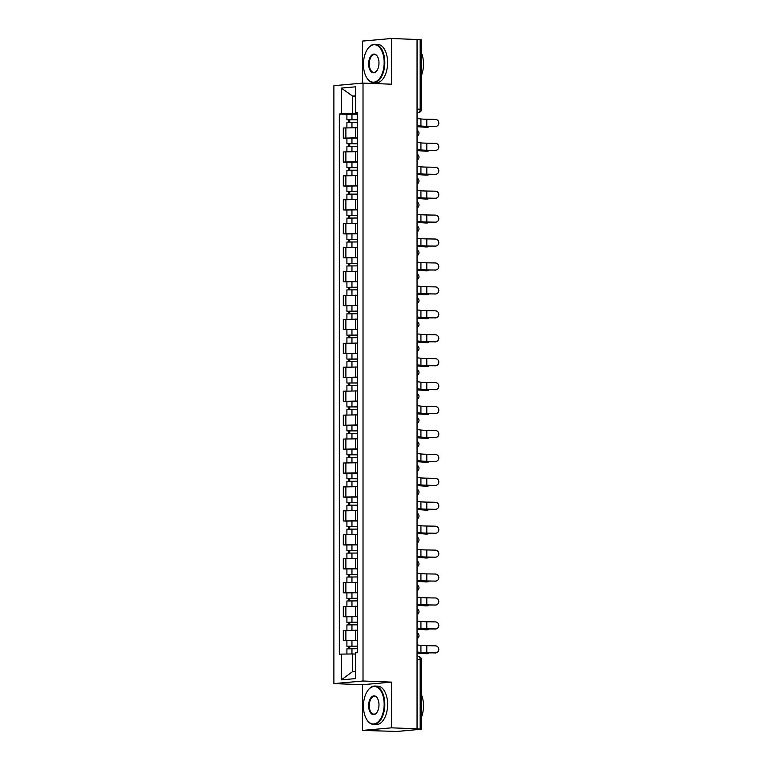 <?xml version="1.0" encoding="UTF-8"?>
<svg xmlns="http://www.w3.org/2000/svg" width="770" height="770" viewBox="0 0 770 770"><rect width="100%" height="100%" fill="white"/><g stroke="black" fill="none" stroke-linecap="round" stroke-linejoin="round"><path stroke-width="1.16" d="M362.439 730.422L391.574 727.833L417.051 728.834L417.051 39.501L391.574 38.5L391.574 84.209L363.017 83.093L333.882 85.682L333.882 683.596L362.439 684.713L362.439 730.422L397.002 731.452L421.546 729.209L420.179 729.065L420.179 659.572A3.07 1.694 -87.8 0 0 418.601 656.656A3.07 1.694 -87.8 0 0 418.476 656.656L418.601 656.656A3.07 3.07 0 0 1 421.546 659.726L417.051 659.457M391.574 38.5L362.439 41.089L362.439 83.141M391.574 727.833L391.574 682.124L363.017 681.007L363.017 83.093M417.051 728.834L420.179 729.065M417.051 39.607L421.546 39.876L421.546 109.359L420.179 109.215L420.179 39.722M357.578 127.724L343.295 127.993L343.295 138.119L357.578 137.849M346.904 138.263L343.295 138.119M357.578 151.651L343.295 151.931L343.295 162.047L357.578 161.777M346.904 162.191L343.295 162.047M357.578 175.579L343.295 175.858L343.295 185.984L357.578 185.705M346.904 186.119L343.295 185.984M357.578 199.507L343.295 199.786L343.295 209.912L357.578 209.633M346.904 210.046L343.295 209.912M357.578 223.444L343.295 223.714L343.295 233.839L357.578 233.56M346.904 233.974L343.295 233.839M357.578 247.372L343.295 247.642L343.295 257.767L357.578 257.488M346.904 257.911L343.295 257.767M357.578 271.3L343.295 271.569L343.295 281.695L357.578 281.425M346.904 281.839L343.295 281.695M357.578 295.228L343.295 295.497L343.295 305.623L357.578 305.353M346.904 305.767L343.295 305.623M357.578 319.155L343.295 319.425L343.295 329.55L357.578 329.281M346.904 329.695L343.295 329.55M357.578 343.083L343.295 343.353L343.295 353.478L357.578 353.209M346.904 353.623L343.295 353.478M357.578 367.011L343.295 367.29L343.295 377.406L357.578 377.136M346.904 377.55L343.295 377.406M357.578 390.939L343.295 391.218L343.295 401.343L357.578 401.064M346.904 401.478L343.295 401.343M357.578 414.866L343.295 415.146L343.295 425.271L357.578 424.992M346.904 425.406L343.295 425.271M357.578 438.804L343.295 439.073L343.295 449.199L357.578 448.92M346.904 449.333L343.295 449.199M357.578 462.731L343.295 463.001L343.295 473.127L357.578 472.847M346.904 473.271L343.295 473.127M357.578 486.659L343.295 486.929L343.295 497.054L357.578 496.785M346.904 497.199L343.295 497.054M357.578 510.587L343.295 510.856L343.295 520.982L357.578 520.712M346.904 521.126L343.295 520.982M357.578 534.515L343.295 534.784L343.295 544.91L357.578 544.64M346.904 545.054L343.295 544.91M357.578 558.443L343.295 558.712L343.295 568.837L357.578 568.568M346.904 568.982L343.295 568.837M357.578 582.37L343.295 582.649L343.295 592.765L357.578 592.496M346.904 592.91L343.295 592.765M357.578 606.298L343.295 606.577L343.295 616.703L357.578 616.424M346.904 616.837L343.295 616.703M357.578 630.226L343.295 630.505L343.295 640.63L357.578 640.351M346.904 640.765L343.295 640.63M355.586 96.202L352.602 96.086L352.602 113.729L357.578 113.922M352.602 113.729L341.312 113.864L341.312 88.088L355.586 86.818L355.586 112.593L357.578 113.171M355.586 654.077L352.602 653.961L352.602 671.604L341.312 679.872L355.586 678.601L355.586 652.835L357.578 652.652L357.578 112.41L355.586 112.593M341.312 679.872L341.312 654.096L352.602 653.961M341.312 113.864L339.32 114.037L339.32 654.279L341.312 654.096M333.882 683.596L363.017 681.007M362.439 684.713L391.574 682.124M352.602 671.604L355.586 671.344M355.586 95.817L352.602 96.086L341.312 88.088M346.904 114.335L339.32 114.037M435.416 126.453A3.532 3.388 78.6 0 0 438.784 122.613A3.532 3.388 78.6 0 0 435.416 119.398L426.801 119.244L426.801 126.299L435.416 126.453L426.243 126.415A11.521 0.683 0 0 1 419.14 126.068L417.051 125.818M436.118 126.386L435.55 126.501A3.532 3.388 -101.4 0 1 434.858 126.569M417.051 125.549L420.93 126.01A9.529 0.558 180 0 0 426.801 126.299M417.051 118.493L420.93 118.955A9.529 0.558 180 0 0 426.801 119.244M426.301 127.271A3.532 2.223 -92.7 0 1 426.128 127.291A3.532 2.223 -92.7 0 1 425.964 127.291L427.504 127.214A3.532 2.223 87.3 0 0 427.677 127.223A3.532 2.223 87.3 0 0 428.967 126.463M357.578 119.822L346.904 119.802L346.904 114.278L357.578 114.172M357.578 119.697L346.904 119.802M349.734 122.189L349.734 119.706M357.578 122.305L346.904 122.411L346.904 127.695M348.627 122.218L348.627 119.985M417.051 126.732A9.529 0.558 -0 0 1 420.295 126.886L425.964 127.291M427.504 127.214L421.844 126.809A11.521 0.683 180 0 0 417.051 126.607M435.416 150.381A3.532 3.388 78.6 0 0 438.784 146.541A3.532 3.388 78.6 0 0 435.416 143.326L426.801 143.172L426.801 150.237L435.416 150.381L426.243 150.343A11.521 0.683 0 0 1 419.14 149.996L417.051 149.746M436.118 150.314L435.55 150.429A3.532 3.388 -101.4 0 1 434.858 150.497M417.051 149.486L420.93 149.938A9.529 0.558 180 0 0 426.801 150.237M417.051 142.421L420.93 142.883A9.529 0.558 180 0 0 426.801 143.172M435.416 174.309A3.532 3.388 78.6 0 0 438.784 170.468A3.532 3.388 78.6 0 0 435.416 167.254L426.801 167.109L426.801 174.164L435.416 174.309L426.243 174.27A11.521 0.683 0 0 1 419.14 173.924L417.051 173.673M436.118 174.241L435.55 174.357A3.532 3.388 -101.4 0 1 434.858 174.424M417.051 173.414L420.93 173.876A9.529 0.558 180 0 0 426.801 174.164M417.051 166.359L420.93 166.811A9.529 0.558 180 0 0 426.801 167.109M426.301 151.209A3.532 2.223 -92.7 0 1 426.128 151.218A3.532 2.223 -92.7 0 1 425.964 151.218L427.504 151.151A3.532 2.223 87.3 0 0 427.677 151.151A3.532 2.223 87.3 0 0 428.967 150.391M357.578 143.749L346.904 143.73L346.904 138.205L357.578 138.1M357.578 143.624L346.904 143.73M349.734 146.117L349.734 143.634M357.578 146.233L346.904 146.338L346.904 151.623M348.627 146.146L348.627 143.923M417.051 150.66A9.529 0.558 -0 0 1 420.295 150.814L425.964 151.218M427.504 151.151L421.844 150.737A11.521 0.683 180 0 0 417.051 150.535M426.301 175.137A3.532 2.223 -92.7 0 1 426.128 175.156A3.532 2.223 -92.7 0 1 425.964 175.146L427.504 175.079A3.532 2.223 87.3 0 0 427.677 175.079A3.532 2.223 87.3 0 0 428.967 174.318M357.578 167.677L346.904 167.658L346.904 162.133L357.578 162.027M357.578 167.552L346.904 167.658M349.734 170.045L349.734 167.571M357.578 170.16L346.904 170.266L346.904 175.55M348.627 170.074L348.627 167.85M417.051 174.588A9.529 0.558 -0 0 1 420.295 174.742L425.964 175.146M427.504 175.079L421.844 174.665A11.521 0.683 180 0 0 417.051 174.463M363.45 64.362A18.75 10.347 -87.8 0 0 366.424 77.221A18.75 10.347 -87.8 0 0 377.733 80.417A18.75 10.347 -87.8 0 0 384.163 62.524A18.75 10.347 -87.8 0 0 378.397 46.267A18.75 10.347 -87.8 0 0 367.521 49.126A18.75 10.347 -87.8 0 0 363.45 64.362M367.637 48.962A19.212 10.597 92.2 0 1 367.752 48.789A19.212 10.597 92.2 0 1 374.942 44.265A19.212 10.597 92.2 0 1 384.808 62.514A19.212 10.597 92.2 0 1 373.44 82.65A19.212 10.597 92.2 0 1 366.626 77.578A19.212 10.597 92.2 0 1 366.52 77.404M368.628 63.91A9.375 5.169 92.2 0 1 371.843 54.959A9.375 5.169 92.2 0 1 377.502 56.556A9.375 5.169 92.2 0 1 378.984 62.986A9.375 5.169 92.2 0 1 376.954 70.599A9.375 5.169 92.2 0 1 371.506 72.034A9.375 5.169 92.2 0 1 368.628 63.91M377.598 56.739A8.913 4.918 -87.8 0 0 374.538 54.555A8.913 4.918 -87.8 0 0 369.263 63.9A8.913 4.918 -87.8 0 0 373.845 72.361A8.913 4.918 -87.8 0 0 377.069 70.426M421.546 53.178A19.212 10.597 92.2 0 1 423.481 64.025A19.212 10.597 92.2 0 1 421.546 75.219M374.942 44.265L377.762 44.381A19.212 10.597 92.2 0 1 387.618 62.63A19.212 10.597 92.2 0 1 376.261 82.765L373.44 82.65M363.45 706.148A18.75 10.347 -87.8 0 0 366.424 719.007A18.75 10.347 -87.8 0 0 377.733 722.202A18.75 10.347 -87.8 0 0 384.163 704.309A18.75 10.347 -87.8 0 0 378.397 688.043A18.75 10.347 -87.8 0 0 367.521 690.911A18.75 10.347 -87.8 0 0 363.45 706.148M367.637 690.748A19.212 10.597 92.2 0 1 367.752 690.575A19.212 10.597 92.2 0 1 374.942 686.051A19.212 10.597 92.2 0 1 384.808 704.3A19.212 10.597 92.2 0 1 373.44 724.435A19.212 10.597 92.2 0 1 366.626 719.363A19.212 10.597 92.2 0 1 366.52 719.18M368.628 705.686A9.375 5.169 92.2 0 1 371.843 696.744A9.375 5.169 92.2 0 1 377.502 698.342A9.375 5.169 92.2 0 1 378.984 704.771A9.375 5.169 92.2 0 1 376.954 712.385A9.375 5.169 92.2 0 1 371.506 713.819A9.375 5.169 92.2 0 1 368.628 705.686M377.598 698.515A8.913 4.918 -87.8 0 0 374.538 696.34A8.913 4.918 -87.8 0 0 369.263 705.686A8.913 4.918 -87.8 0 0 373.845 714.146A8.913 4.918 -87.8 0 0 377.069 712.212M421.546 694.963A19.212 10.597 92.2 0 1 423.481 705.811A19.212 10.597 92.2 0 1 421.546 717.005M374.942 686.051L377.762 686.157A19.212 10.597 92.2 0 1 387.618 704.406A19.212 10.597 92.2 0 1 376.261 724.551L373.44 724.435M435.416 198.237A3.532 3.388 78.6 0 0 438.784 194.406A3.532 3.388 78.6 0 0 435.416 191.181L426.801 191.037L426.801 198.092L435.416 198.237L426.243 198.208A11.521 0.683 0 0 1 419.14 197.852L417.051 197.601M436.118 198.169L435.55 198.285A3.532 3.388 -101.4 0 1 434.858 198.352M417.051 197.341L420.93 197.803A9.529 0.558 180 0 0 426.801 198.092M417.051 190.286L420.93 190.748A9.529 0.558 180 0 0 426.801 191.037M435.416 222.164A3.532 3.388 78.6 0 0 438.784 218.334A3.532 3.388 78.6 0 0 435.416 215.109L426.801 214.965L426.801 222.02L435.416 222.164L426.243 222.135A11.521 0.683 0 0 1 419.14 221.779L417.051 221.529M436.118 222.106L435.55 222.212A3.532 3.388 -101.4 0 1 434.858 222.28M417.051 221.269L420.93 221.731A9.529 0.558 180 0 0 426.801 222.02M417.051 214.214L420.93 214.676A9.529 0.558 180 0 0 426.801 214.965M435.416 246.092A3.532 3.388 78.6 0 0 438.784 242.261A3.532 3.388 78.6 0 0 435.416 239.037L426.801 238.892L426.801 245.948L435.416 246.092L426.243 246.063A11.521 0.683 0 0 1 419.14 245.707L417.051 245.466M436.118 246.034L435.55 246.14A3.532 3.388 -101.4 0 1 434.858 246.208M417.051 245.197L420.93 245.659A9.529 0.558 180 0 0 426.801 245.948M417.051 238.142L420.93 238.604A9.529 0.558 180 0 0 426.801 238.892M426.301 199.064A3.532 2.223 -92.7 0 1 426.128 199.084A3.532 2.223 -92.7 0 1 425.964 199.074L427.504 199.006A3.532 2.223 87.3 0 0 427.677 199.006A3.532 2.223 87.3 0 0 428.967 198.246M357.578 191.605L346.904 191.586L346.904 186.061L357.578 185.955M357.578 191.48L346.904 191.586M349.734 193.973L349.734 191.499M357.578 194.088L346.904 194.194L346.904 199.478M348.627 194.001L348.627 191.778M417.051 198.516A9.529 0.558 -0 0 1 420.295 198.67L425.964 199.074M427.504 199.006L421.844 198.593A11.521 0.683 180 0 0 417.051 198.391M426.301 222.992A3.532 2.223 -92.7 0 1 426.128 223.011A3.532 2.223 -92.7 0 1 425.964 223.011L427.504 222.934A3.532 2.223 87.3 0 0 427.677 222.934A3.532 2.223 87.3 0 0 428.967 222.174M357.578 215.533L346.904 215.513L346.904 209.998L357.578 209.892M357.578 215.408L346.904 215.513M349.734 217.9L349.734 215.427M357.578 218.016L346.904 218.122L346.904 223.416M348.627 217.939L348.627 215.706M417.051 222.443A9.529 0.558 -0 0 1 420.295 222.597L425.964 223.011M427.504 222.934L421.844 222.52A11.521 0.683 180 0 0 417.051 222.318M426.301 246.92A3.532 2.223 -92.7 0 1 426.128 246.939A3.532 2.223 -92.7 0 1 425.964 246.939L427.504 246.862A3.532 2.223 87.3 0 0 427.677 246.862A3.532 2.223 87.3 0 0 428.967 246.111M357.578 239.46L346.904 239.441L346.904 233.926L357.578 233.82M357.578 239.335L346.904 239.441M349.734 241.838L349.734 239.355M357.578 241.944L346.904 242.049L346.904 247.343M348.627 241.867L348.627 239.634M417.051 246.371A9.529 0.558 -0 0 1 420.295 246.525L425.964 246.939M427.504 246.862L421.844 246.448A11.521 0.683 180 0 0 417.051 246.246M435.416 270.02A3.532 3.388 78.6 0 0 438.784 266.189A3.532 3.388 78.6 0 0 435.416 262.965L426.801 262.82L426.801 269.875L435.416 270.02L426.243 269.991A11.521 0.683 0 0 1 419.14 269.635L417.051 269.394M436.118 269.962L435.55 270.078A3.532 3.388 -101.4 0 1 434.858 270.135M417.051 269.125L420.93 269.587A9.529 0.558 180 0 0 426.801 269.875M417.051 262.07L420.93 262.531A9.529 0.558 180 0 0 426.801 262.82M426.301 270.847A3.532 2.223 -92.7 0 1 426.128 270.867A3.532 2.223 -92.7 0 1 425.964 270.867L427.504 270.79A3.532 2.223 87.3 0 0 427.677 270.79A3.532 2.223 87.3 0 0 428.967 270.039M357.578 263.388L346.904 263.369L346.904 257.854L357.578 257.748M357.578 263.273L346.904 263.369M349.734 265.766L349.734 263.282M357.578 265.871L346.904 265.977L346.904 271.271M348.627 265.794L348.627 263.561M417.051 270.299A9.529 0.558 -0 0 1 420.295 270.453L425.964 270.867M427.504 270.79L421.844 270.376A11.521 0.683 180 0 0 417.051 270.174M435.416 293.957A3.532 3.388 78.6 0 0 438.784 290.117A3.532 3.388 78.6 0 0 435.416 286.902L426.801 286.748L426.801 293.803L435.416 293.957L426.243 293.919A11.521 0.683 0 0 1 419.14 293.572L417.051 293.322M436.118 293.89L435.55 294.005A3.532 3.388 -101.4 0 1 434.858 294.063M417.051 293.052L420.93 293.514A9.529 0.558 180 0 0 426.801 293.803M417.051 285.997L420.93 286.459A9.529 0.558 180 0 0 426.801 286.748M426.301 294.775A3.532 2.223 -92.7 0 1 426.128 294.794A3.532 2.223 -92.7 0 1 425.964 294.794L427.504 294.717A3.532 2.223 87.3 0 0 427.677 294.717A3.532 2.223 87.3 0 0 428.967 293.967M357.578 287.325L346.904 287.306L346.904 281.781L357.578 281.676M357.578 287.2L346.904 287.306M349.734 289.693L349.734 287.21M357.578 289.809L346.904 289.905L346.904 295.199M348.627 289.722L348.627 287.489M417.051 294.236A9.529 0.558 -0 0 1 420.295 294.381L425.964 294.794M427.504 294.717L421.844 294.313A11.521 0.683 180 0 0 417.051 294.101M435.416 317.885A3.532 3.388 78.6 0 0 438.784 314.044A3.532 3.388 78.6 0 0 435.416 310.83L426.801 310.676L426.801 317.731L435.416 317.885L426.243 317.846A11.521 0.683 0 0 1 419.14 317.5L417.051 317.25M436.118 317.817L435.55 317.933A3.532 3.388 -101.4 0 1 434.858 317.991M417.051 316.98L420.93 317.442A9.529 0.558 180 0 0 426.801 317.731M417.051 309.925L420.93 310.387A9.529 0.558 180 0 0 426.801 310.676M426.301 318.703A3.532 2.223 -92.7 0 1 426.128 318.722A3.532 2.223 -92.7 0 1 425.964 318.722L427.504 318.645A3.532 2.223 87.3 0 0 427.677 318.655A3.532 2.223 87.3 0 0 428.967 317.894M357.578 311.253L346.904 311.234L346.904 305.709L357.578 305.603M357.578 311.128L346.904 311.234M349.734 313.621L349.734 311.138M357.578 313.736L346.904 313.842L346.904 319.127M348.627 313.65L348.627 311.417M417.051 318.164A9.529 0.558 -0 0 1 420.295 318.308L425.964 318.722M427.504 318.645L421.844 318.241A11.521 0.683 180 0 0 417.051 318.029M435.416 341.813A3.532 3.388 78.6 0 0 438.784 337.972A3.532 3.388 78.6 0 0 435.416 334.757L426.801 334.603L426.801 341.659L435.416 341.813L426.243 341.774A11.521 0.683 0 0 1 419.14 341.428L417.051 341.177M436.118 341.745L435.55 341.861A3.532 3.388 -101.4 0 1 434.858 341.928M417.051 340.908L420.93 341.37A9.529 0.558 180 0 0 426.801 341.659M417.051 333.853L420.93 334.315A9.529 0.558 180 0 0 426.801 334.603M426.301 342.631A3.532 2.223 -92.7 0 1 426.128 342.65A3.532 2.223 -92.7 0 1 425.964 342.65L427.504 342.573A3.532 2.223 87.3 0 0 427.677 342.583A3.532 2.223 87.3 0 0 428.967 341.822M357.578 335.181L346.904 335.162L346.904 329.637L357.578 329.531M357.578 335.056L346.904 335.162M349.734 337.549L349.734 335.065M357.578 337.664L346.904 337.77L346.904 343.054M348.627 337.578L348.627 335.345M417.051 342.092A9.529 0.558 -0 0 1 420.295 342.246L425.964 342.65M427.504 342.573L421.844 342.169A11.521 0.683 180 0 0 417.051 341.967M435.416 365.74A3.532 3.388 78.6 0 0 438.784 361.9A3.532 3.388 78.6 0 0 435.416 358.685L426.801 358.531L426.801 365.596L435.416 365.74L426.243 365.702A11.521 0.683 0 0 1 419.14 365.355L417.051 365.105M436.118 365.673L435.55 365.789A3.532 3.388 -101.4 0 1 434.858 365.856M417.051 364.845L420.93 365.298A9.529 0.558 180 0 0 426.801 365.596M417.051 357.781L420.93 358.243A9.529 0.558 180 0 0 426.801 358.531M426.301 366.568A3.532 2.223 -92.7 0 1 426.128 366.578A3.532 2.223 -92.7 0 1 425.964 366.578L427.504 366.51A3.532 2.223 87.3 0 0 427.677 366.51A3.532 2.223 87.3 0 0 428.967 365.75M357.578 359.109L346.904 359.089L346.904 353.565L357.578 353.459M357.578 358.984L346.904 359.089M349.734 361.476L349.734 358.993M357.578 361.592L346.904 361.698L346.904 366.982M348.627 361.505L348.627 359.282M417.051 366.019A9.529 0.558 -0 0 1 420.295 366.173L425.964 366.578M427.504 366.51L421.844 366.097A11.521 0.683 180 0 0 417.051 365.894M435.416 389.668A3.532 3.388 78.6 0 0 438.784 385.828A3.532 3.388 78.6 0 0 435.416 382.613L426.801 382.469L426.801 389.524L435.416 389.668L426.243 389.63A11.521 0.683 0 0 1 419.14 389.283L417.051 389.033M436.118 389.601L435.55 389.716A3.532 3.388 -101.4 0 1 434.858 389.784M417.051 388.773L420.93 389.235A9.529 0.558 180 0 0 426.801 389.524M417.051 381.718L420.93 382.17A9.529 0.558 180 0 0 426.801 382.469M426.301 390.496A3.532 2.223 -92.7 0 1 426.128 390.515A3.532 2.223 -92.7 0 1 425.964 390.506L427.504 390.438A3.532 2.223 87.3 0 0 427.677 390.438A3.532 2.223 87.3 0 0 428.967 389.678M357.578 383.036L346.904 383.017L346.904 377.493L357.578 377.387M357.578 382.911L346.904 383.017M349.734 385.404L349.734 382.931M357.578 385.52L346.904 385.626L346.904 390.91M348.627 385.433L348.627 383.21M417.051 389.947A9.529 0.558 -0 0 1 420.295 390.101L425.964 390.506M427.504 390.438L421.844 390.024A11.521 0.683 180 0 0 417.051 389.822M435.416 413.596A3.532 3.388 78.6 0 0 438.784 409.765A3.532 3.388 78.6 0 0 435.416 406.541L426.801 406.396L426.801 413.452L435.416 413.596L426.243 413.567A11.521 0.683 0 0 1 419.14 413.211L417.051 412.961M436.118 413.529L435.55 413.644A3.532 3.388 -101.4 0 1 434.858 413.711M417.051 412.701L420.93 413.163A9.529 0.558 180 0 0 426.801 413.452M417.051 405.646L420.93 406.108A9.529 0.558 180 0 0 426.801 406.396M426.301 414.424A3.532 2.223 -92.7 0 1 426.128 414.443A3.532 2.223 -92.7 0 1 425.964 414.433L427.504 414.366A3.532 2.223 87.3 0 0 427.677 414.366A3.532 2.223 87.3 0 0 428.967 413.606M357.578 406.964L346.904 406.945L346.904 401.42L357.578 401.314M357.578 406.839L346.904 406.945M349.734 409.332L349.734 406.858M357.578 409.447L346.904 409.553L346.904 414.838M348.627 409.361L348.627 407.137M417.051 413.875A9.529 0.558 -0 0 1 420.295 414.029L425.964 414.433M427.504 414.366L421.844 413.952A11.521 0.683 180 0 0 417.051 413.75M435.416 437.524A3.532 3.388 78.6 0 0 438.784 433.693A3.532 3.388 78.6 0 0 435.416 430.469L426.801 430.324L426.801 437.379L435.416 437.524L426.243 437.495A11.521 0.683 0 0 1 419.14 437.139L417.051 436.888M436.118 437.466L435.55 437.572A3.532 3.388 -101.4 0 1 434.858 437.639M417.051 436.628L420.93 437.091A9.529 0.558 180 0 0 426.801 437.379M417.051 429.573L420.93 430.035A9.529 0.558 180 0 0 426.801 430.324M426.301 438.351A3.532 2.223 -92.7 0 1 426.128 438.371A3.532 2.223 -92.7 0 1 425.964 438.371L427.504 438.294A3.532 2.223 87.3 0 0 427.677 438.294A3.532 2.223 87.3 0 0 428.967 437.533M357.578 430.892L346.904 430.873L346.904 425.358L357.578 425.252M357.578 430.767L346.904 430.873M349.734 433.26L349.734 430.786M357.578 433.375L346.904 433.481L346.904 438.775M348.627 433.298L348.627 431.065M417.051 437.803A9.529 0.558 -0 0 1 420.295 437.957L425.964 438.371M427.504 438.294L421.844 437.88A11.521 0.683 180 0 0 417.051 437.678M435.416 461.451A3.532 3.388 78.6 0 0 438.784 457.621A3.532 3.388 78.6 0 0 435.416 454.396L426.801 454.252L426.801 461.307L435.416 461.451L426.243 461.423A11.521 0.683 0 0 1 419.14 461.066L417.051 460.826M436.118 461.394L435.55 461.5A3.532 3.388 -101.4 0 1 434.858 461.567M417.051 460.556L420.93 461.018A9.529 0.558 180 0 0 426.801 461.307M417.051 453.501L420.93 453.963A9.529 0.558 180 0 0 426.801 454.252M426.301 462.279A3.532 2.223 -92.7 0 1 426.128 462.298A3.532 2.223 -92.7 0 1 425.964 462.298L427.504 462.221A3.532 2.223 87.3 0 0 427.677 462.221A3.532 2.223 87.3 0 0 428.967 461.471M357.578 454.82L346.904 454.8L346.904 449.285L357.578 449.18M357.578 454.695L346.904 454.8M349.734 457.197L349.734 454.714M357.578 457.303L346.904 457.409L346.904 462.703M348.627 457.226L348.627 454.993M417.051 461.731A9.529 0.558 -0 0 1 420.295 461.885L425.964 462.298M427.504 462.221L421.844 461.808A11.521 0.683 180 0 0 417.051 461.605M435.416 485.379A3.532 3.388 78.6 0 0 438.784 481.548A3.532 3.388 78.6 0 0 435.416 478.324L426.801 478.18L426.801 485.235L435.416 485.379L426.243 485.35A11.521 0.683 0 0 1 419.14 484.994L417.051 484.753M436.118 485.321L435.55 485.437A3.532 3.388 -101.4 0 1 434.858 485.495M417.051 484.484L420.93 484.946A9.529 0.558 180 0 0 426.801 485.235M417.051 477.429L420.93 477.891A9.529 0.558 180 0 0 426.801 478.18M426.301 486.207A3.532 2.223 -92.7 0 1 426.128 486.226A3.532 2.223 -92.7 0 1 425.964 486.226L427.504 486.149A3.532 2.223 87.3 0 0 427.677 486.149A3.532 2.223 87.3 0 0 428.967 485.398M357.578 478.748L346.904 478.728L346.904 473.213L357.578 473.107M357.578 478.632L346.904 478.728M349.734 481.125L349.734 478.642M357.578 481.231L346.904 481.337L346.904 486.63M348.627 481.154L348.627 478.921M417.051 485.668A9.529 0.558 -0 0 1 420.295 485.812L425.964 486.226M427.504 486.149L421.844 485.735A11.521 0.683 180 0 0 417.051 485.533M435.416 509.316A3.532 3.388 78.6 0 0 438.784 505.476A3.532 3.388 78.6 0 0 435.416 502.261L426.801 502.107L426.801 509.163L435.416 509.316L426.243 509.278A11.521 0.683 0 0 1 419.14 508.932L417.051 508.681M436.118 509.249L435.55 509.365A3.532 3.388 -101.4 0 1 434.858 509.422M417.051 508.412L420.93 508.874A9.529 0.558 180 0 0 426.801 509.163M417.051 501.357L420.93 501.819A9.529 0.558 180 0 0 426.801 502.107M426.301 510.135A3.532 2.223 -92.7 0 1 426.128 510.154A3.532 2.223 -92.7 0 1 425.964 510.154L427.504 510.077A3.532 2.223 87.3 0 0 427.677 510.077A3.532 2.223 87.3 0 0 428.967 509.326M357.578 502.685L346.904 502.666L346.904 497.141L357.578 497.035M357.578 502.56L346.904 502.666M349.734 505.053L349.734 502.569M357.578 505.168L346.904 505.264L346.904 510.558M348.627 505.082L348.627 502.849M417.051 509.596A9.529 0.558 -0 0 1 420.295 509.74L425.964 510.154M427.504 510.077L421.844 509.673A11.521 0.683 180 0 0 417.051 509.461M435.416 533.244A3.532 3.388 78.6 0 0 438.784 529.404A3.532 3.388 78.6 0 0 435.416 526.189L426.801 526.035L426.801 533.09L435.416 533.244L426.243 533.206A11.521 0.683 0 0 1 419.14 532.859L417.051 532.609M436.118 533.177L435.55 533.292A3.532 3.388 -101.4 0 1 434.858 533.35M417.051 532.34L420.93 532.801A9.529 0.558 180 0 0 426.801 533.09M417.051 525.284L420.93 525.746A9.529 0.558 180 0 0 426.801 526.035M426.301 534.062A3.532 2.223 -92.7 0 1 426.128 534.082A3.532 2.223 -92.7 0 1 425.964 534.082L427.504 534.005A3.532 2.223 87.3 0 0 427.677 534.014A3.532 2.223 87.3 0 0 428.967 533.254M357.578 526.613L346.904 526.593L346.904 521.069L357.578 520.963M357.578 526.488L346.904 526.593M349.734 528.98L349.734 526.497M357.578 529.096L346.904 529.202L346.904 534.486M348.627 529.009L348.627 526.776M417.051 533.523A9.529 0.558 -0 0 1 420.295 533.668L425.964 534.082M427.504 534.005L421.844 533.6A11.521 0.683 180 0 0 417.051 533.389M435.416 557.172A3.532 3.388 78.6 0 0 438.784 553.332A3.532 3.388 78.6 0 0 435.416 550.117L426.801 549.963L426.801 557.018L435.416 557.172L426.243 557.134A11.521 0.683 0 0 1 419.14 556.787L417.051 556.537M436.118 557.105L435.55 557.22A3.532 3.388 -101.4 0 1 434.858 557.288M417.051 556.267L420.93 556.729A9.529 0.558 180 0 0 426.801 557.018M417.051 549.212L420.93 549.674A9.529 0.558 180 0 0 426.801 549.963M426.301 557.99A3.532 2.223 -92.7 0 1 426.128 558.009A3.532 2.223 -92.7 0 1 425.964 558.009L427.504 557.932A3.532 2.223 87.3 0 0 427.677 557.942A3.532 2.223 87.3 0 0 428.967 557.182M357.578 550.54L346.904 550.521L346.904 544.996L357.578 544.89M357.578 550.415L346.904 550.521M349.734 552.908L349.734 550.425M357.578 553.024L346.904 553.13L346.904 558.414M348.627 552.937L348.627 550.704M417.051 557.451A9.529 0.558 -0 0 1 420.295 557.605L425.964 558.009M427.504 557.932L421.844 557.528A11.521 0.683 180 0 0 417.051 557.326M435.416 581.1A3.532 3.388 78.6 0 0 438.784 577.259A3.532 3.388 78.6 0 0 435.416 574.045L426.801 573.891L426.801 580.955L435.416 581.1L426.243 581.061A11.521 0.683 0 0 1 419.14 580.715L417.051 580.465M436.118 581.032L435.55 581.148A3.532 3.388 -101.4 0 1 434.858 581.215M417.051 580.205L420.93 580.657A9.529 0.558 180 0 0 426.801 580.955M417.051 573.14L420.93 573.602A9.529 0.558 180 0 0 426.801 573.891M426.301 581.928A3.532 2.223 -92.7 0 1 426.128 581.937A3.532 2.223 -92.7 0 1 425.964 581.937L427.504 581.87A3.532 2.223 87.3 0 0 427.677 581.87A3.532 2.223 87.3 0 0 428.967 581.109M357.578 574.468L346.904 574.449L346.904 568.924L357.578 568.818M357.578 574.343L346.904 574.449M349.734 576.836L349.734 574.353M357.578 576.951L346.904 577.057L346.904 582.341M348.627 576.865L348.627 574.641M417.051 581.379A9.529 0.558 -0 0 1 420.295 581.533L425.964 581.937M427.504 581.87L421.844 581.456A11.521 0.683 180 0 0 417.051 581.254M435.416 605.028A3.532 3.388 78.6 0 0 438.784 601.187A3.532 3.388 78.6 0 0 435.416 597.972L426.801 597.828L426.801 604.883L435.416 605.028L426.243 604.989A11.521 0.683 0 0 1 419.14 604.643L417.051 604.392M436.118 604.96L435.55 605.076A3.532 3.388 -101.4 0 1 434.858 605.143M417.051 604.132L420.93 604.594A9.529 0.558 180 0 0 426.801 604.883M417.051 597.077L420.93 597.53A9.529 0.558 180 0 0 426.801 597.828M426.301 605.855A3.532 2.223 -92.7 0 1 426.128 605.875A3.532 2.223 -92.7 0 1 425.964 605.865L427.504 605.798A3.532 2.223 87.3 0 0 427.677 605.798A3.532 2.223 87.3 0 0 428.967 605.037M357.578 598.396L346.904 598.377L346.904 592.852L357.578 592.746M357.578 598.271L346.904 598.377M349.734 600.764L349.734 598.29M357.578 600.879L346.904 600.985L346.904 606.269M348.627 600.793L348.627 598.569M417.051 605.307A9.529 0.558 -0 0 1 420.295 605.461L425.964 605.865M427.504 605.798L421.844 605.384A11.521 0.683 180 0 0 417.051 605.182M435.416 628.955A3.532 3.388 78.6 0 0 438.784 625.125A3.532 3.388 78.6 0 0 435.416 621.9L426.801 621.756L426.801 628.811L435.416 628.955L426.243 628.926A11.521 0.683 0 0 1 419.14 628.57L417.051 628.32M436.118 628.888L435.55 629.003A3.532 3.388 -101.4 0 1 434.858 629.071M417.051 628.06L420.93 628.522A9.529 0.558 180 0 0 426.801 628.811M417.051 621.005L420.93 621.467A9.529 0.558 180 0 0 426.801 621.756M426.301 629.783A3.532 2.223 -92.7 0 1 426.128 629.802A3.532 2.223 -92.7 0 1 425.964 629.793L427.504 629.725A3.532 2.223 87.3 0 0 427.677 629.725A3.532 2.223 87.3 0 0 428.967 628.965M357.578 622.324L346.904 622.304L346.904 616.78L357.578 616.674M357.578 622.199L346.904 622.304M349.734 624.691L349.734 622.218M357.578 624.807L346.904 624.913L346.904 630.197M348.627 624.72L348.627 622.497M417.051 629.234A9.529 0.558 -0 0 1 420.295 629.388L425.964 629.793M427.504 629.725L421.844 629.311A11.521 0.683 180 0 0 417.051 629.109M435.416 652.883A3.532 3.388 78.6 0 0 438.784 649.052A3.532 3.388 78.6 0 0 435.416 645.828L426.801 645.684L426.801 652.739L435.416 652.883L426.243 652.854A11.521 0.683 0 0 1 419.14 652.498L417.051 652.248M436.118 652.825L435.55 652.931A3.532 3.388 -101.4 0 1 434.858 652.999M417.051 651.988L420.93 652.45A9.529 0.558 180 0 0 426.801 652.739M417.051 644.933L420.93 645.395A9.529 0.558 180 0 0 426.801 645.684M426.301 653.711A3.532 2.223 -92.7 0 1 426.128 653.73A3.532 2.223 -92.7 0 1 425.964 653.73L427.504 653.653A3.532 2.223 87.3 0 0 427.677 653.653A3.532 2.223 87.3 0 0 428.967 652.893M357.578 646.251L346.904 646.232L346.904 640.717L357.578 640.611M357.578 646.126L346.904 646.232M349.734 648.619L349.734 646.146M357.578 648.735L346.904 648.841L346.904 654.028M348.627 648.658L348.627 646.425M417.051 653.162A9.529 0.558 -0 0 1 420.295 653.316L425.964 653.73M427.504 653.653L421.844 653.239A11.521 0.683 180 0 0 417.051 653.037M417.051 637.868A3.07 1.694 -87.8 0 0 417.619 635.548A3.07 1.694 -87.8 0 0 417.051 633.325M417.051 613.94A3.07 1.694 -87.8 0 0 417.619 611.621A3.07 1.694 -87.8 0 0 417.051 609.388M417.051 590.013A3.07 1.694 -87.8 0 0 417.619 587.693A3.07 1.694 -87.8 0 0 417.051 585.46M417.051 566.085A3.07 1.694 -87.8 0 0 417.619 563.755A3.07 1.694 -87.8 0 0 417.051 561.532M417.051 542.157A3.07 1.694 -87.8 0 0 417.619 539.828A3.07 1.694 -87.8 0 0 417.051 537.604M417.051 518.229A3.07 1.694 -87.8 0 0 417.619 515.9A3.07 1.694 -87.8 0 0 417.051 513.677M417.051 494.301A3.07 1.694 -87.8 0 0 417.619 491.972A3.07 1.694 -87.8 0 0 417.051 489.749M417.051 470.374A3.07 1.694 -87.8 0 0 417.619 468.044A3.07 1.694 -87.8 0 0 417.051 465.821M417.051 446.446A3.07 1.694 -87.8 0 0 417.619 444.117A3.07 1.694 -87.8 0 0 417.051 441.893M417.051 422.509A3.07 1.694 -87.8 0 0 417.619 420.189A3.07 1.694 -87.8 0 0 417.051 417.966M417.051 398.581A3.07 1.694 -87.8 0 0 417.619 396.261A3.07 1.694 -87.8 0 0 417.051 394.028M417.051 374.653A3.07 1.694 -87.8 0 0 417.619 372.333A3.07 1.694 -87.8 0 0 417.051 370.101M417.051 350.725A3.07 1.694 -87.8 0 0 417.619 348.396A3.07 1.694 -87.8 0 0 417.051 346.173M417.051 326.798A3.07 1.694 -87.8 0 0 417.619 324.468A3.07 1.694 -87.8 0 0 417.051 322.245M417.051 302.87A3.07 1.694 -87.8 0 0 417.619 300.541A3.07 1.694 -87.8 0 0 417.051 298.317M417.051 278.942A3.07 1.694 -87.8 0 0 417.619 276.613A3.07 1.694 -87.8 0 0 417.051 274.389M417.051 255.014A3.07 1.694 -87.8 0 0 417.619 252.685A3.07 1.694 -87.8 0 0 417.051 250.462M417.051 231.087A3.07 1.694 -87.8 0 0 417.619 228.757A3.07 1.694 -87.8 0 0 417.051 226.534M417.051 207.149A3.07 1.694 -87.8 0 0 417.619 204.83A3.07 1.694 -87.8 0 0 417.051 202.606M417.051 183.222A3.07 1.694 -87.8 0 0 417.619 180.902A3.07 1.694 -87.8 0 0 417.051 178.669M417.051 159.294A3.07 1.694 -87.8 0 0 417.619 156.974A3.07 1.694 -87.8 0 0 417.051 154.741M417.051 135.366A3.07 1.694 -87.8 0 0 417.619 133.037A3.07 1.694 -87.8 0 0 417.051 130.813M417.051 112.372L418.476 112.43A3.07 2.56 -95.1 0 0 418.745 112.42L418.476 112.43A3.07 1.694 -87.8 0 0 420.179 109.215L417.051 109.09M355.682 640.284L355.682 630.158M355.682 616.346L355.682 606.231M355.682 592.419L355.682 582.303M355.682 568.491L355.682 558.365M355.682 544.563L355.682 534.438M355.682 520.635L355.682 510.51M355.682 496.708L355.682 486.582M355.682 472.78L355.682 462.655M355.682 448.852L355.682 438.727M355.682 424.925L355.682 414.799M355.682 400.987L355.682 390.871M355.682 377.059L355.682 366.944M355.682 353.132L355.682 343.006M355.682 329.204L355.682 319.078M355.682 305.276L355.682 295.151M355.682 281.348L355.682 271.223M355.682 257.421L355.682 247.295M355.682 233.493L355.682 223.367M355.682 209.565L355.682 199.44M355.682 185.628L355.682 175.512M355.682 161.7L355.682 151.584M355.682 137.772L355.682 127.647M345.884 616.472L345.884 606.346M345.884 592.534L345.884 582.418M345.884 568.606L345.884 558.491M345.884 544.679L345.884 534.553M345.884 520.751L345.884 510.625M345.884 496.823L345.884 486.698M345.884 472.896L345.884 462.77M345.884 448.968L345.884 438.842M345.884 425.04L345.884 414.914M345.884 401.112L345.884 390.987M345.884 377.175L345.884 367.059M345.884 353.247L345.884 343.131M345.884 329.319L345.884 319.194M345.884 305.392L345.884 295.266M345.884 281.464L345.884 271.338M345.884 257.536L345.884 247.411M345.884 233.608L345.884 223.483M345.884 209.681L345.884 199.555M345.884 185.753L345.884 175.627M345.884 161.816L345.884 151.7M345.884 137.888L345.884 127.772M345.884 640.399L345.884 630.274M420.93 118.955L420.93 126.01M351.957 119.581L351.957 114.066M351.957 127.579L351.957 122.189M421.844 126.809L421.844 126.27M420.93 142.883L420.93 149.938M420.93 166.811L420.93 173.876M351.957 143.518L351.957 137.994M351.957 151.507L351.957 146.117M421.844 150.737L421.844 150.198M351.957 167.446L351.957 161.921M351.957 175.435L351.957 170.055M421.844 174.665L421.844 174.135M420.93 190.748L420.93 197.803M420.93 214.676L420.93 221.731M420.93 238.604L420.93 245.659M351.957 191.374L351.957 185.849M351.957 199.372L351.957 193.982M421.844 198.593L421.844 198.063M351.957 215.302L351.957 209.777M351.957 223.3L351.957 217.91M421.844 222.52L421.844 221.991M351.957 239.229L351.957 233.705M351.957 247.228L351.957 241.838M421.844 246.448L421.844 245.919M420.93 262.531L420.93 269.587M351.957 263.157L351.957 257.632M351.957 271.156L351.957 265.766M421.844 270.376L421.844 269.846M420.93 286.459L420.93 293.514M351.957 287.085L351.957 281.57M351.957 295.083L351.957 289.693M421.844 294.313L421.844 293.774M420.93 310.387L420.93 317.442M351.957 311.013L351.957 305.498M351.957 319.011L351.957 313.621M421.844 318.241L421.844 317.702M420.93 334.315L420.93 341.37M351.957 334.94L351.957 329.425M351.957 342.939L351.957 337.549M421.844 342.169L421.844 341.63M420.93 358.243L420.93 365.298M351.957 358.878L351.957 353.353M351.957 366.867L351.957 361.476M421.844 366.097L421.844 365.558M420.93 382.17L420.93 389.235M351.957 382.806L351.957 377.281M351.957 390.794L351.957 385.414M421.844 390.024L421.844 389.495M420.93 406.108L420.93 413.163M351.957 406.733L351.957 401.208M351.957 414.732L351.957 409.342M421.844 413.952L421.844 413.423M420.93 430.035L420.93 437.091M351.957 430.661L351.957 425.136M351.957 438.659L351.957 433.269M421.844 437.88L421.844 437.35M420.93 453.963L420.93 461.018M351.957 454.589L351.957 449.064M351.957 462.587L351.957 457.197M421.844 461.808L421.844 461.278M420.93 477.891L420.93 484.946M351.957 478.517L351.957 472.992M351.957 486.515L351.957 481.125M421.844 485.735L421.844 485.206M420.93 501.819L420.93 508.874M351.957 502.444L351.957 496.929M351.957 510.443L351.957 505.053M421.844 509.673L421.844 509.134M420.93 525.746L420.93 532.801M351.957 526.372L351.957 520.857M351.957 534.37L351.957 528.98M421.844 533.6L421.844 533.061M420.93 549.674L420.93 556.729M351.957 550.3L351.957 544.785M351.957 558.298L351.957 552.908M421.844 557.528L421.844 556.989M420.93 573.602L420.93 580.657M351.957 574.237L351.957 568.712M351.957 582.226L351.957 576.836M421.844 581.456L421.844 580.917M420.93 597.53L420.93 604.594M351.957 598.165L351.957 592.64M351.957 606.154L351.957 600.773M421.844 605.384L421.844 604.854M420.93 621.467L420.93 628.522M351.957 622.093L351.957 616.568M351.957 630.091L351.957 624.701M421.844 629.311L421.844 628.782M420.93 645.395L420.93 652.45M351.957 646.02L351.957 640.496M351.957 653.971L351.957 648.629M421.844 653.239L421.844 652.71M417.051 136.049A3.07 3.07 0 0 0 417.051 130.342M417.051 159.977A3.07 3.07 0 0 0 417.051 154.269M417.051 183.905A3.07 3.07 0 0 0 417.051 178.197M417.051 207.833A3.07 3.07 0 0 0 417.051 202.125M417.051 231.76A3.07 3.07 0 0 0 417.051 226.053M417.051 255.688A3.07 3.07 0 0 0 417.051 249.981M417.051 279.616A3.07 3.07 0 0 0 417.051 273.908M417.051 303.553A3.07 3.07 0 0 0 417.051 297.836M417.051 327.481A3.07 3.07 0 0 0 417.051 321.773M417.051 351.409A3.07 3.07 0 0 0 417.051 345.701M417.051 375.337A3.07 3.07 0 0 0 417.051 369.629M417.051 399.264A3.07 3.07 0 0 0 417.051 393.557M417.051 423.192A3.07 3.07 0 0 0 417.051 417.484M417.051 447.12A3.07 3.07 0 0 0 417.051 441.412M417.051 471.048A3.07 3.07 0 0 0 417.051 465.34M417.051 494.975A3.07 3.07 0 0 0 417.051 489.268M417.051 518.913A3.07 3.07 0 0 0 417.051 513.195M417.051 542.84A3.07 3.07 0 0 0 417.051 537.133M417.051 566.768A3.07 3.07 0 0 0 417.051 561.06M417.051 590.696A3.07 3.07 0 0 0 417.051 584.988M417.051 614.624A3.07 3.07 0 0 0 417.051 608.916M417.051 638.551A3.07 3.07 0 0 0 417.051 632.844M421.546 659.726L421.546 729.209M418.745 112.42A3.07 3.07 0 0 0 421.546 109.359M426.128 127.291L427.677 127.223M426.128 151.218L427.677 151.151M426.128 175.156L427.677 175.079M426.128 199.084L427.677 199.006M426.128 223.011L427.677 222.934M426.128 246.939L427.677 246.862M426.128 270.867L427.677 270.79M426.128 294.794L427.677 294.717M426.128 318.722L427.677 318.655M426.128 342.65L427.677 342.583M426.128 366.578L427.677 366.51M426.128 390.515L427.677 390.438M426.128 414.443L427.677 414.366M426.128 438.371L427.677 438.294M426.128 462.298L427.677 462.221M426.128 486.226L427.677 486.149M426.128 510.154L427.677 510.077M426.128 534.082L427.677 534.014M426.128 558.009L427.677 557.942M426.128 581.937L427.677 581.87M426.128 605.875L427.677 605.798M426.128 629.802L427.677 629.725M426.128 653.73L427.677 653.653"/></g></svg>
